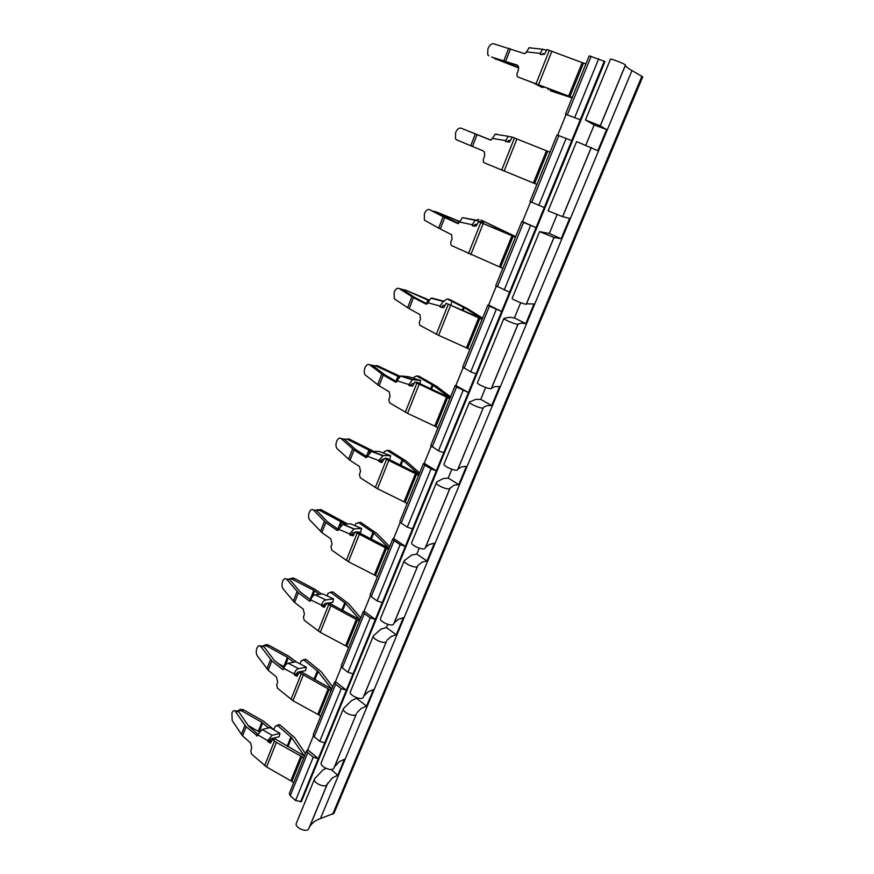 <?xml version="1.0" encoding="UTF-8"?>
<svg xmlns="http://www.w3.org/2000/svg" width="874" height="874" viewBox="0 0 874 874"><rect width="100%" height="100%" fill="white"/><g stroke="black" fill="none" stroke-linecap="round" stroke-linejoin="round"><path stroke-width="1.31" d="M572.088 97.921L550.194 90.743L572.022 97.571L518.129 77.098L569.924 96.533L583.493 63.103L546.993 49.512L544.458 54.286L540.471 54.45L540.121 53.39L542.699 49.25L546.108 50.135M517.845 65.637L491.581 57.018M542.262 54.647L543.049 53.467M548.085 89.716L548.009 88.361M293.609 782.907L291.883 781.389L301.901 756.72L276.403 742.397L272.546 739.47L270.448 743.151L267.957 741.709L267.706 740.671L272.098 735.307L262.124 729.506L269.99 727.605L279.942 733.362L272.098 735.307M257.327 735.799L246.118 726.818L242.568 735.93L250.62 742.998L251.767 748.111L250.772 750.635L251.548 754.054L266.592 767.001L291.883 781.389M272.732 739.568L275.234 738.934L304.36 756.032L291.588 737.59L277.703 725.628L280.139 725.038L294.691 737.7L305.485 753.694M303.649 758.217L301.901 756.72M320.638 716.407L318.857 714.943L329.192 689.477L299.214 672.521L296.931 676.312L294.418 674.979L294.156 673.941C295.019 671.09 296.483 669.331 298.547 668.665L288.234 663.224L296.035 661.793L306.315 667.19L298.547 668.665M283.416 669.462L282.466 669.44L271.847 660.853L268.187 670.249L276.501 677.055L277.703 682.19L276.676 684.801L277.473 688.22L293.008 700.73L318.857 714.943M299.345 672.598L301.825 672.117L331.628 688.952L318.125 671.527L303.77 660.012L306.184 659.564L321.239 671.756L332.655 686.844M329.192 689.477L331.006 690.919M348.551 647.765L346.705 646.356L357.379 620.07L326.745 603.431L324.265 607.332L321.719 606.108L321.457 605.07C322.32 602.186 323.773 600.46 325.805 599.903L315.186 594.833L322.899 593.894L333.529 598.919L325.838 599.903M310.336 601.028L309.363 601.039L298.384 592.791L294.604 602.492L303.202 609.025L304.447 614.171L303.387 616.869L304.218 620.311L320.277 632.339L346.705 646.356M326.821 603.475L329.269 603.158L359.771 619.699L345.503 603.366L330.656 592.332L333.049 592.048L348.617 603.716L360.711 617.852M357.379 620.07L359.247 621.447M377.371 576.873L375.459 575.529L386.483 548.369L355.183 532.091L353.14 535.828L349.917 535.008L349.644 533.959L354.025 528.89L342.99 524.236L350.616 523.832L361.618 528.453L354.025 528.89M338.107 530.387L337.167 530.442L325.784 522.554L321.872 532.572L330.765 538.799L332.054 543.967L330.962 546.753L331.814 550.205L348.42 561.72L375.459 575.529M357.608 531.949L355.172 532.091L357.608 531.949L388.854 548.173L373.766 533.02L358.406 522.499L360.765 522.379L376.88 533.501L389.684 546.589M386.483 548.369L388.417 549.68M407.153 503.621L405.175 502.342L416.57 474.265L384.494 458.347L381.774 462.565L378.923 461.472L378.759 460.489L383.14 455.551L371.723 451.334L379.24 451.497L390.623 455.682L383.14 455.551M378.759 460.489L367.353 456.228L365.813 457.484L354.068 450.034L350.026 460.38L359.443 466.432L360.569 471.468L359.443 474.342L360.219 477.728L377.502 488.763L405.175 502.342M384.494 458.347L386.887 458.38L418.897 474.254L402.958 460.369L387.051 450.405L389.378 450.46L406.071 460.98L419.607 472.965M416.57 474.265L418.58 475.511M437.94 427.878L435.897 426.676L447.685 397.637L414.8 382.102L412.604 386.144L409.163 385.609L408.857 384.549L412.375 379.829L413.227 379.731L401.406 375.995L408.813 376.76L420.591 380.474L413.227 379.731M408.857 384.549L397.036 380.769L395.452 382.113L383.282 375.099L379.119 385.795L389.203 391.771L390.033 396.556L388.864 399.527L389.443 402.739L407.557 413.347L435.897 426.676M414.8 382.102L417.149 382.331L449.968 397.823L433.111 385.303L416.636 375.94L418.93 376.181L436.224 386.057L450.558 396.851M447.685 397.637L449.76 398.817M469.797 349.534L467.666 348.398L479.87 318.354L446.144 303.245L443.872 307.451L440.299 307.069L439.993 306.02L443.238 301.443L444.342 301.333L432.095 298.1L444.342 301.333M439.993 306.02L427.747 302.743L426.097 304.174L413.489 297.652L409.185 308.697L419.924 314.596L420.492 319.108L419.28 322.178L419.684 325.204L438.65 335.354L467.666 348.398M446.144 303.245L482.109 318.759L464.291 307.692L447.215 298.974L449.465 299.411L467.393 308.598L482.568 318.114M479.87 318.354L482.022 319.447M502.769 268.427L500.562 267.389L513.191 236.275L478.581 221.625L476.232 226.005L472.528 225.798L472.2 224.738L475.205 220.314L483.639 222.313L483.366 223.427M472.2 224.738L459.506 222.018L457.801 223.558L444.735 217.539L440.278 228.977L451.661 234.745L452 238.984L450.755 242.174L450.995 245.015L451.749 245.66L500.562 267.389M478.581 221.625L515.387 236.898L481.039 220.04L515.693 236.614M513.191 236.275L515.431 237.28M536.909 184.436L534.626 183.485L547.714 151.246L512.175 137.098L509.739 141.675L505.893 141.643L505.565 140.583L508.34 136.311L511.935 137.076M505.565 140.583L492.39 138.442L490.62 140.091L477.062 134.64L472.452 146.471L483.071 150.831L484.458 152.087L484.622 156.064L483.322 159.352L483.431 162.029L484.36 162.848L534.626 183.485M547.714 151.246L550.03 152.163M572.295 97.385L569.924 96.533M518.129 77.098L517.058 76.093L517.047 73.591L518.391 70.182L518.391 66.446L516.785 64.938L492.007 57.203M488.916 55.816L487.681 54.723L487.911 48.802C489.516 45.219 491.396 43.547 493.559 43.776L524.619 53.653L526.323 52.407L529.01 47.775L530.736 47.742M544.677 87.072L542.044 87.444L533.118 82.768M518.741 67.724L493.154 57.553M518.763 67.997L494.52 58.471M267.706 740.671L257.732 734.816L256.748 735.941M267.663 740.89L270.164 740.256L271.377 741.6M257.896 734.247L248.642 726.228L238.788 711.709L236.603 710.977M270.164 740.256L271.311 738.694L279.167 736.716L279.942 733.362M273.737 729.768L275.321 726.294L277.703 725.628M268.591 727.944L261.85 722.317L242.011 710.999L238.711 710.442L240.35 709.295L243.627 709.863L242.011 710.999M294.156 673.941L283.853 668.435L282.717 669.593M294.112 674.16L296.592 673.679L297.837 674.99M283.93 668.14L274.349 660.405L263.937 646.694L261.741 646.083M296.592 673.679L297.739 672.139L305.518 670.631L306.315 667.19M300.044 663.89L301.312 660.799L303.77 660.012M293.686 662.219L287.404 657.324L267.138 646.17L264.571 645.547L266.155 644.564L268.722 645.187L267.138 646.17M321.457 605.07L310.794 599.957L309.516 601.126M321.403 605.3L323.861 604.972L325.15 606.25M329.269 603.158L328.711 603.224M325.805 599.903L315.153 594.833C313.111 595.38 311.657 597.084 310.794 599.957L300.197 591.895L289.611 579.386L287.677 579.178M323.861 604.972L325.008 603.453L332.699 602.448L333.529 598.919M327.073 595.871L328.121 593.238L330.656 592.332M319.316 594.331L313.755 590.311L291.479 578.806L293.019 577.987L294.571 578.522L293.041 579.331M349.644 533.959L338.62 529.251L337.167 530.442M349.589 534.189L352.014 534.036L353.358 535.281M338.544 529.568L327.531 521.865L316.563 510.46L314.465 510.143M352.014 534.036L353.085 532.55L354.473 532.463M354.942 525.645L355.784 523.537L360.765 522.379L358.788 522.477M345.339 524.116L319.414 510.241L321.239 509.761L319.764 510.405M378.704 460.729L381.097 460.762L382.484 461.953M367.189 456.862L355.762 449.553L344.236 439.163L341.111 438.562C339.462 437.481 337.965 438.42 336.621 441.359C335.616 444.44 335.758 446.854 337.047 448.624L350.026 460.38M381.097 460.762L382.102 459.298L383.544 459.298M383.719 453.136L384.341 451.574L387.051 450.405M371.483 451.345L347.328 439.272L343.493 439.021M408.803 384.8L411.162 385.03L412.594 386.177M396.73 381.709L384.91 374.859L372.739 365.496L369.626 364.742C367.867 363.813 366.304 364.884 364.917 367.932C363.934 370.86 364.032 373.198 365.201 374.924L379.119 385.795M411.162 385.03L412.102 383.599L413.577 383.697M413.446 378.224L413.828 377.24L416.636 375.94M399.232 376.858L375.787 365.835L372.575 365.452M439.928 306.271L443.631 307.768M427.2 303.977L415.052 297.652L402.182 289.381L399.068 288.486C397.222 287.71 395.583 288.923 394.152 292.091L394.294 298.81L409.185 308.697M442.244 306.698L443.118 305.299L444.648 305.518M444.178 300.776L447.215 298.974M458.621 223.525L429.505 209.662C427.561 209.061 425.846 210.405 424.36 213.715L424.36 220.15L440.278 228.977M472.146 225L474.418 225.656L475.227 224.29L476.789 224.618M474.418 225.656L474.506 226.224M476.319 220.172L478.832 219.385M491.035 140.157L460.991 128.139C458.937 127.713 457.135 129.221 455.594 132.662L455.474 138.835L456.49 139.764L472.452 146.471M505.5 140.856L507.718 141.752L508.668 140.353M257.732 734.816L262.124 729.506M246.118 726.818L235.04 710.923C233.85 710.267 232.801 710.977 231.916 713.042L232.211 720.602L242.568 735.93M273.846 729.637L263.424 721.137L243.627 709.863M259.108 731.844L247.866 725.311M283.853 668.435C284.706 665.606 286.159 663.869 288.234 663.224M271.847 660.853L260.365 645.984C259.054 645.198 257.896 645.941 256.901 648.224C255.951 651.196 256.06 653.708 257.251 655.751L268.187 670.249M268.722 645.187L288.933 656.308L296.308 661.935M284.356 666.949L278.161 663.486M298.384 592.791L286.497 579.047C285.055 578.085 283.777 578.872 282.652 581.396C281.679 584.444 281.81 586.946 283.067 588.89L294.604 602.492M294.571 578.522L315.241 589.469L321.719 594.047M338.62 529.251L342.99 524.236M325.784 522.554L313.449 509.99C311.887 508.865 310.478 509.684 309.21 512.481C308.205 515.605 308.369 518.085 309.702 519.921L321.872 532.572M321.239 509.761L347.71 523.985M367.353 456.228L371.723 451.334M354.068 450.034L341.111 438.562M347.328 439.272L348.759 438.824L373.799 451.377M376.607 453.136L377.721 453.835M397.036 380.769L400.543 376.082L401.406 375.995M383.282 375.099L369.626 364.742M400.041 376.29L377.164 365.583L375.787 365.835M427.747 302.743L430.991 298.209L432.095 298.1M413.489 297.652L399.068 288.486M428.642 300.438L405.186 289.982L402.455 289.567M428.948 299.946L405.186 289.982M459.506 222.018L462.51 217.626L476.264 220.161M444.735 217.539L429.505 209.662M459.571 221.756L433.471 211.169M459.658 221.461L435.569 211.584M492.39 138.442L495.165 134.203L496.705 134.126M477.062 134.64L460.991 128.139M491.068 140.157L466.989 130.521L490.827 140.069M238.209 710.584L240.35 709.295M237.389 711.01L238.711 710.442M263.424 645.755L266.155 644.564M262.593 646.148L264.571 645.547M289.491 578.916L293.019 577.987M288.606 579.276L291.479 578.806M316.464 509.957L320.9 509.597M315.492 510.296L319.414 510.241M358.034 532.233L360.754 532.069L361.618 528.453M388.471 459.374L389.738 459.385L390.623 455.682M419.793 383.817L420.591 380.474M451.039 304.993L451.585 302.732M474.811 224.64L476.625 225.033M507.696 141.872L509.291 142.134M544.524 54.122L543.355 53.5M510.055 140.878L508.865 140.386M330.896 592.31L333.049 592.048M304.283 659.542L306.184 659.564M278.282 724.95L280.139 725.038M583.493 63.103L585.908 63.922M565.467 114.199L580.26 119.782L565.467 114.199L589.185 55.86L604.994 61.53L301.366 801.655L295.554 800.497L290.212 795.744L289.316 793.461L306.763 750.537M557.055 214.742L549.309 233.489L539.564 231.643L553.941 237.455L561.152 238.722L569.63 218.38L562.583 216.654L548.118 210.842L576.589 141.588L597.816 150.678L606.6 129.56L594.178 124.949L585.471 119.989L610.467 59.192C610.38 58.187 625.675 64.184 625.434 65.069L625.38 65.419C625.598 66.424 627.794 68.139 631.978 70.554L642.718 76.89L618.235 135.186M604.305 61.147L571.705 140.638L557.033 134.946L529.972 201.501L544.284 207.52L536.035 227.633L522.51 221.657L530.573 201.828M497.35 286.792L523.559 222.411L521.844 221.504L495.733 285.711L509.586 292.145L501.621 311.548L488.599 305.037L496.257 286.213M487.867 305.07L462.685 367.014L470.736 371.876L476.09 373.81L468.409 392.546L455.857 385.543L463.133 367.659M455.081 385.729L430.762 445.543L438.464 450.842L443.752 452.677L436.334 470.769L424.218 463.329L431.144 446.319M423.398 463.646L399.91 521.428L401.177 523.111L407.273 527.142L412.506 528.89L405.328 546.381L393.65 538.515L400.226 522.335M392.776 538.963L370.073 594.823L371.232 596.669L377.12 600.908L382.288 602.568L375.35 619.48L364.065 611.232L370.325 595.839M363.169 611.811L341.21 665.824L342.269 667.845L347.961 672.27L353.063 673.843L346.344 690.209L335.452 681.6L334.578 682.135L335.616 684.189L341.264 688.657L346.344 690.209L318.278 758.676L307.735 749.739L313.405 735.81M352.189 769.819L333.977 813.333L320.441 818.567L631.978 70.554M326.013 768.388L323.052 769.808L314.574 778.854C312.521 782.798 325.325 788.501 327.116 784.437L309.494 827.132C311.636 823.21 315.285 820.347 320.441 818.567M308.828 828.563L308.73 828.771C306.829 833.097 294.177 827.416 296.341 823.221L314.574 778.854M566.079 114.527L557.688 135.153M307.735 749.739L306.84 750.362L307.79 752.569L313.242 757.201L318.278 758.676L300.547 801.917M334.513 682.299L313.253 734.575L314.236 736.738L319.731 741.338L324.767 742.834M341.406 666.96L335.452 681.6M342.269 667.845L364.36 613.57L370.205 617.842L375.35 619.48L353.063 673.843M364.36 613.57L363.223 611.669L364.065 611.232M371.232 596.669L394.065 540.569L400.117 544.655L405.328 546.381L382.288 602.568M394.065 540.569L392.83 538.854L393.65 538.515M401.177 523.111L424.786 465.099L431.057 468.956L436.334 470.769L412.506 528.89M424.786 465.099L423.442 463.559L424.218 463.329M432.138 447.029L456.567 387.007L468.409 392.546L443.752 452.677M456.567 387.007L455.103 385.663L455.857 385.543M464.17 368.304L489.473 306.151L501.621 311.548L476.09 373.81M489.473 306.151L487.889 305.026L488.599 305.037M523.559 222.411L536.035 227.633L509.586 292.145M521.844 221.504L522.51 221.657M573.344 242.262L618.289 135.153M352.014 770.322L573.355 242.338M327.215 784.24L332.47 777.849L337.79 775.249L331.006 769.481M357.324 697.933L351.588 700.598L343.482 708.541C341.592 712.081 354.636 717.816 356.264 714.156L334.578 766.662L339.156 761.767L344.443 759.255L337.79 775.249M334.567 766.662L333.868 768.17C332.098 772.146 319.25 766.432 321.271 762.587L343.482 708.541M356.92 712.769L361.344 708.344L366.545 706.17L357.029 698.643M387.75 624.331L386.406 627.565L381.086 629.072L373.384 635.835C371.658 638.927 384.953 644.706 386.395 641.494L363.879 695.999L368.249 691.716L373.427 689.652L366.545 706.17M363.879 695.999L363.234 697.354C361.639 700.904 348.551 695.158 350.408 691.716L373.384 635.835M386.985 640.271L391.181 636.49L396.272 634.775L386.406 627.565M419.236 548.151L416.789 554.083L411.578 555.099L404.312 560.605C402.772 563.227 416.33 569.04 417.575 566.297L394.185 622.922L398.326 619.295L403.373 617.699L396.272 634.775M394.185 622.922L393.606 624.102C392.207 627.204 378.857 621.414 380.54 618.431L404.312 560.605M418.1 565.26L422.044 562.179L427.004 560.966L416.789 554.083M450.307 487.605L425.54 547.299L429.429 544.393L434.356 543.289L427.004 560.966M425.54 547.299L425.048 548.293C423.835 550.915 410.223 545.092 411.72 542.59L436.738 481.978L443.129 478.57L448.209 478.078L458.795 484.589L453.988 485.267L449.859 488.446C448.821 490.675 435.001 484.83 436.334 482.721M451.847 469.262L448.209 478.078M485.649 387.499L480.722 399.396L475.795 399.342L469.513 402.04C468.388 403.591 482.492 409.469 483.311 407.797L458.009 469.01L461.636 466.858L466.41 466.301L458.795 484.589M458.009 469.01L457.594 469.797C456.599 471.905 442.725 466.05 444.003 464.061L469.513 402.04M483.661 407.164L487.058 405.634L491.712 405.525L480.722 399.396M503.894 318.398L509.629 317.273L514.404 317.928L525.809 323.62L521.33 323.129L517.976 324.188C517.408 325.281 503.02 319.36 503.894 318.398L477.455 382.703C476.396 384.123 490.565 390.012 491.319 388.471L494.979 386.559L499.6 386.581L491.712 405.525M520.696 302.71L514.404 317.928M554.105 237.302L526.53 303.802L533.981 303.999L525.809 323.62M526.53 303.802L526.29 304.141C525.777 305.092 511.312 299.17 512.142 298.351L539.564 231.643M549.309 233.489L561.152 238.722M562.572 216.665L591.283 147.444L562.572 216.665M594.178 124.949L585.842 145.106M606.6 129.56L600.241 125.856L625.434 65.069M585.471 119.989L600.23 125.834L625.434 65.113M582.193 62.644L568.646 96.053M551.898 51.227L538.635 84.505M550.391 90.546L550.838 89.443M551.385 90.885L551.811 89.814M517.364 65.233L516.785 64.938M541.814 54.603L540.056 53.675M495.951 59.29L494.859 58.613M300.907 756.032L290.9 780.69M276.403 742.397L266.592 767.001M274.447 741.043L264.647 765.635M287.95 746.647L291.588 737.59M287.153 746.21L290.911 736.848M259.316 731.549L262.713 722.918M328.176 688.81L317.841 714.266M303.136 675.34L293.008 700.73M301.115 674.018L291.02 699.397M314.848 679.699L318.125 671.527M314.028 679.262L317.415 670.817M285.448 665.158L288.3 657.914M356.319 619.415L345.656 645.7M330.722 606.119L320.277 632.339M328.646 604.841L318.223 631.039M342.608 610.587L345.503 603.366M341.778 610.15L344.771 602.699M312.411 596.658L314.673 590.89M385.401 547.736L374.389 574.895M359.214 534.637L348.42 561.72M357.084 533.391L346.312 560.463M371.275 539.214L373.766 533.02M370.423 538.788L372.99 532.397M340.237 525.929L341.887 521.745M415.456 473.653L404.072 501.72M388.657 460.773L377.502 488.763M386.461 459.571L375.328 487.539M400.904 465.471L402.958 460.369M400.03 465.055L402.149 459.779M368.981 452.885L369.964 450.394M446.538 397.047L434.76 426.086M419.094 384.407L407.557 413.347M416.832 383.26L405.328 412.178M431.527 389.225L433.111 385.303M430.642 388.821L432.269 384.757M398.697 377.404L398.97 376.705M478.69 317.797L466.498 347.83M450.58 305.419L438.65 335.354M448.253 304.316L436.344 334.239M463.209 310.357L464.291 307.692M462.302 309.964L463.406 307.2M511.978 235.74L499.349 266.843M483.169 223.657L470.813 254.651M480.776 222.619L468.442 253.591M496.006 228.737L496.541 227.404M495.066 228.343L495.624 226.967M546.458 150.743L533.38 182.972M516.916 138.977L504.123 171.085M514.447 137.994L501.676 170.08M508.734 48.212L503.97 60.448M235.685 711.6L238.788 711.709M256.388 735.744L257.568 735.46M244.895 725.464L241.344 734.564M258.311 731.298L261.85 722.317M260.834 646.476L263.937 646.694M282.466 669.44L283.613 669.233M270.569 659.553L266.909 668.949M283.766 666.578L287.404 657.324M286.759 579.32L289.873 579.659M309.363 601.039L310.456 600.897M297.051 591.567L293.282 601.257M310.161 599.466L313.755 590.311M313.515 510.055L316.628 510.514M337.135 530.42L338.14 530.365M324.385 521.407L320.496 531.403M337.845 529.076L340.947 521.199M365.813 457.484L366.687 457.495M352.615 448.963L348.584 459.287M366.435 456.381L369.003 449.859M395.452 382.113L396.162 382.178M381.774 374.116L377.612 384.789M395.966 381.272L397.965 376.191M411.905 296.756L407.612 307.79M426.512 303.617L427.899 300.099M443.074 216.741L438.628 228.158M458.096 223.285L458.828 221.428M475.336 133.94L470.736 145.761M540.121 53.39L526.443 51.883M442.615 307.495L440.299 307.069M411.512 385.827L409.163 385.609M381.446 461.57L379.054 461.538M352.342 534.844L349.917 535.008M324.178 605.791L321.719 606.108L324.178 605.78M296.898 674.488L294.418 674.979M270.47 741.065L267.957 741.709M510.536 48.791L505.762 61.049M549.342 50.31L536.112 83.565M567.346 114.789L591.163 56.286M598.701 58.798L574.699 117.52M571.705 140.638L544.284 207.52M332.612 814.382L641.898 76.257M295.554 800.497L313.242 757.201M319.731 741.338L341.264 688.657M347.961 672.27L370.205 617.842M377.12 600.908L400.117 544.655M407.273 527.142L431.057 468.956M438.464 450.842L463.067 390.634M470.736 371.876L496.214 309.527M504.156 290.102L530.562 225.503M538.788 205.368L566.166 138.398M307.79 752.569L290.212 795.744M314.236 736.738L335.616 684.189M531.72 202.342L558.879 135.601M356.341 713.982L333.955 767.984M386.472 641.341L363.311 697.179M417.641 566.166L393.682 623.949M449.924 488.337L425.114 548.173M483.355 407.71L457.648 469.699M518.009 324.134L491.363 388.395M526.29 304.141L553.941 237.455L526.323 304.097M540.678 54.472L540.088 54.155M353.708 528.934L342.684 524.28M382.55 455.616L371.133 451.399M412.375 379.829L400.543 376.082M443.238 301.443L430.991 298.209M475.205 220.314L462.51 217.626M508.34 136.311L495.165 134.203M238.143 711.032L235.04 710.923M263.478 646.214L260.365 645.984M289.611 579.386L286.497 579.047M316.563 510.46L313.449 509.99M542.699 49.25L529.01 47.775M506.385 141.719L505.554 141.391M474.287 226.18L472.222 225.579M442.364 307.331L440.048 306.905M411.326 385.707L408.966 385.489M381.315 461.494L378.923 461.472M352.277 534.812L349.851 534.964M330.383 592.168L332.776 591.884M329.203 603.115L326.745 603.431M303.278 659.728L305.692 659.291M301.694 672.04L299.214 672.521M277.014 725.256L279.451 724.677M275.048 738.836L272.546 739.47M327.116 784.437L308.73 828.771M356.264 714.156L333.868 768.17M386.395 641.494L363.234 697.354M417.575 566.297L393.606 624.102M449.859 488.446L425.048 548.293M483.311 407.797L457.594 469.797M517.976 324.188L491.319 388.471M600.263 126.009L625.38 65.419M591.327 147.542L562.703 216.566M518.238 323.784L491.658 387.892M327.848 782.886L309.494 827.132"/></g></svg>
